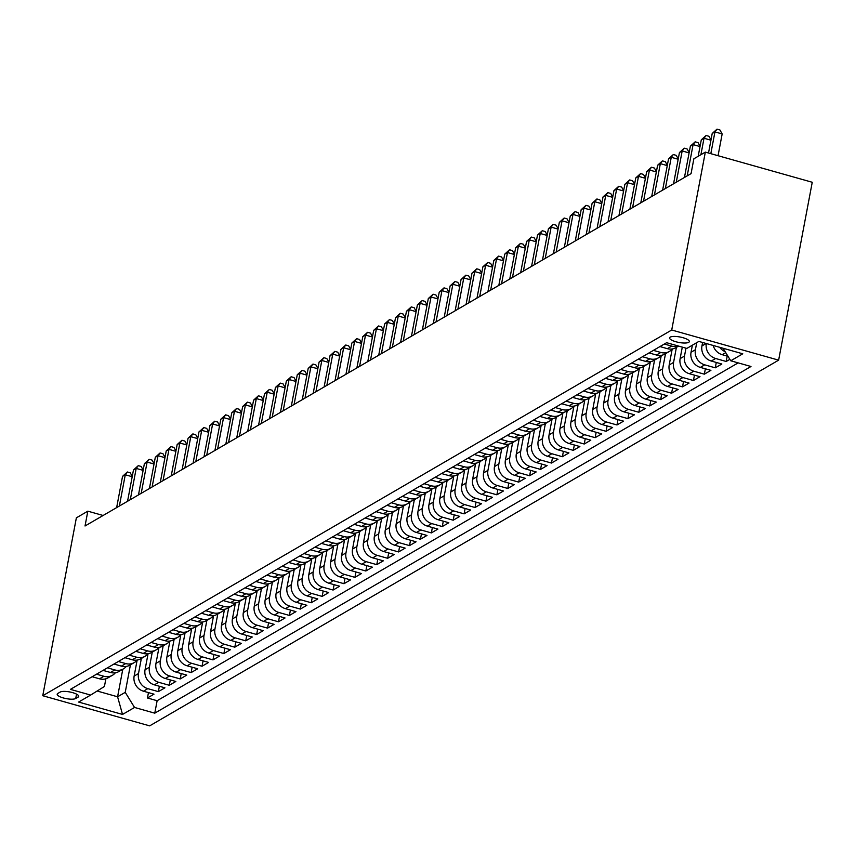 <?xml version="1.0" encoding="UTF-8"?>
<svg xmlns="http://www.w3.org/2000/svg" width="855" height="855" viewBox="0 0 855 855"><rect width="100%" height="100%" fill="white"/><g stroke="black" fill="none" stroke-linecap="round" stroke-linejoin="round"><path stroke-width="1.28" d="M670.213 337.127A10.046 2.779 -169.3 0 0 669.583 337.864A10.046 2.779 -169.3 0 0 677.427 342.139A10.046 2.779 -169.3 0 0 688.702 342.331A10.046 2.779 -169.3 0 0 689.333 341.594A10.046 2.779 -169.3 0 0 681.488 337.319A10.046 2.779 -169.3 0 0 670.213 337.127M671.72 330.009L705.332 152.126L812.25 182.265L778.638 360.147L149.668 725.863L42.75 695.724L671.72 330.009L778.638 360.147M137.142 660.145L134.139 676.081A12.558 11.5 59.8 0 0 143.458 691.193L153.996 694.175L147.445 697.979L148.46 692.614M141.353 658.468L138.499 673.537A12.558 11.5 59.8 0 0 147.819 688.66L158.367 691.631L159.383 686.266M158.367 691.631L164.919 687.826L154.37 684.844A12.558 11.5 59.8 0 1 145.051 669.732L148.065 653.797M158.987 647.449L155.973 663.384A12.558 11.5 59.8 0 0 165.293 678.496L175.841 681.478L169.29 685.283L170.305 679.917M169.91 641.1L166.896 657.035A12.558 11.5 59.8 0 0 176.216 672.148L186.764 675.119L180.213 678.934L181.228 673.558M180.822 634.752L177.819 650.687A12.558 11.5 59.8 0 0 187.127 665.799L197.676 668.77L191.125 672.586L192.14 667.21M191.744 628.404L188.731 644.339A12.558 11.5 59.8 0 0 198.05 659.451L208.599 662.422L202.047 666.237L203.063 660.862M202.667 622.055L199.653 637.99A12.558 11.5 59.8 0 0 208.973 653.102L219.521 656.074L212.97 659.889L213.985 654.513M213.579 615.696L210.576 631.631A12.558 11.5 59.8 0 0 219.895 646.754L230.433 649.725L223.882 653.541L224.897 648.165M224.502 609.348L221.488 625.283A12.558 11.5 59.8 0 0 230.807 640.406L241.356 643.377L234.804 647.192L235.82 641.816M235.424 602.999L232.41 618.935A12.558 11.5 59.8 0 0 241.73 634.057L252.278 637.028L245.727 640.833L246.742 635.468M246.347 596.651L243.333 612.586A12.558 11.5 59.8 0 0 252.653 627.709L263.201 630.68L256.65 634.485L257.665 629.12M257.259 590.303L254.256 606.238A12.558 11.5 59.8 0 0 263.575 621.361L274.113 624.332L267.562 628.136L268.577 622.771M268.181 583.954L265.168 599.889A12.558 11.5 59.8 0 0 274.487 615.012L285.036 617.983L278.484 621.788L279.5 616.423M279.104 577.606L276.09 593.541A12.558 11.5 59.8 0 0 285.41 608.653L295.958 611.635L289.407 615.44L290.422 610.075M290.027 571.258L287.013 587.193A12.558 11.5 59.8 0 0 296.332 602.305L306.881 605.287L300.329 609.091L301.334 603.726M300.939 564.909L297.935 580.844A12.558 11.5 59.8 0 0 307.244 595.956L317.793 598.938L311.241 602.743L312.257 597.367M311.861 558.561L308.847 574.496A12.558 11.5 59.8 0 0 318.167 589.608L328.715 592.579L322.164 596.395L323.179 591.019M322.784 552.212L319.77 568.148A12.558 11.5 59.8 0 0 329.09 583.26L339.638 586.231L333.087 590.046L334.102 584.67M333.696 545.864L330.693 561.799A12.558 11.5 59.8 0 0 340.012 576.911L350.55 579.882L343.999 583.698L345.014 578.322M344.618 539.516L341.605 555.451A12.558 11.5 59.8 0 0 350.924 570.563L361.473 573.534L354.921 577.349L355.937 571.974M355.541 533.157L352.527 549.092A12.558 11.5 59.8 0 0 361.847 564.215L372.395 567.186L365.844 571.001L366.859 565.625M366.464 526.808L363.45 542.743A12.558 11.5 59.8 0 0 372.769 557.866L383.318 560.837L376.766 564.653L377.782 559.277M377.376 520.46L374.372 536.395A12.558 11.5 59.8 0 0 383.681 551.518L394.23 554.489L387.678 558.294L388.694 552.929M388.298 514.112L385.284 530.047A12.558 11.5 59.8 0 0 394.604 545.169L405.152 548.141L398.601 551.945L399.616 546.58M399.221 507.763L396.207 523.698A12.558 11.5 59.8 0 0 405.527 538.821L416.075 541.792L409.524 545.597L410.539 540.232M410.133 501.415L407.13 517.35A12.558 11.5 59.8 0 0 416.449 532.473L426.987 535.444L420.436 539.249L421.451 533.883M421.055 495.066L418.052 511.001A12.558 11.5 59.8 0 0 427.361 526.114L437.91 529.095L431.358 532.9L432.374 527.535M431.978 488.718L428.964 504.653A12.558 11.5 59.8 0 0 438.284 519.765L448.832 522.747L442.281 526.552L443.296 521.187M442.901 482.37L439.887 498.305A12.558 11.5 59.8 0 0 449.206 513.417L459.755 516.399L453.203 520.203L454.219 514.828M453.813 476.021L450.809 491.956A12.558 11.5 59.8 0 0 460.129 507.068L470.667 510.04L464.115 513.855L465.131 508.479M464.735 469.673L461.721 485.608A12.558 11.5 59.8 0 0 471.041 500.72L481.589 503.691L475.038 507.507L476.053 502.131M475.658 463.325L472.644 479.26A12.558 11.5 59.8 0 0 481.964 494.372L492.512 497.343L485.961 501.158L486.976 495.782M486.581 456.976L483.567 472.911A12.558 11.5 59.8 0 0 492.886 488.023L503.435 490.994L496.883 494.81L497.888 489.434M497.492 450.617L494.489 466.552A12.558 11.5 59.8 0 0 503.798 481.675L514.347 484.646L507.795 488.462L508.811 483.086M508.415 444.269L505.401 460.204A12.558 11.5 59.8 0 0 514.721 475.327L525.269 478.298L518.718 482.113L519.733 476.737M519.338 437.92L516.324 453.855A12.558 11.5 59.8 0 0 525.643 468.978L536.192 471.949L529.64 475.754L530.656 470.389M530.25 431.572L527.246 447.507A12.558 11.5 59.8 0 0 536.566 462.63L547.104 465.601L540.552 469.406L541.568 464.041M541.172 425.224L538.158 441.159A12.558 11.5 59.8 0 0 547.478 456.281L558.026 459.253L551.475 463.057L552.49 457.692M552.095 418.875L549.081 434.81A12.558 11.5 59.8 0 0 558.401 449.933L568.949 452.904L562.398 456.709L563.413 451.344M563.018 412.527L560.004 428.462A12.558 11.5 59.8 0 0 569.323 443.574L579.872 446.556L573.32 450.361L574.336 444.995M573.929 406.178L570.926 422.113A12.558 11.5 59.8 0 0 580.235 437.226L590.784 440.207L584.232 444.012L585.248 438.647M584.852 399.83L581.838 415.765A12.558 11.5 59.8 0 0 591.158 430.877L601.706 433.859L595.155 437.664L596.17 432.288M595.775 393.482L592.761 409.417A12.558 11.5 59.8 0 0 602.08 424.529L612.629 427.5L606.077 431.315L607.093 425.94M606.697 387.133L603.683 403.068A12.558 11.5 59.8 0 0 613.003 418.18L623.541 421.152L616.989 424.967L618.005 419.591M617.609 380.785L614.606 396.72A12.558 11.5 59.8 0 0 623.915 411.832L634.463 414.803L627.912 418.619L628.927 413.243M628.532 374.437L625.518 390.372A12.558 11.5 59.8 0 0 634.838 405.484L645.386 408.455L638.835 412.27L639.85 406.895M639.455 368.077L636.441 384.013A12.558 11.5 59.8 0 0 645.76 399.135L656.309 402.107L649.757 405.922L650.773 400.546M650.366 361.729L647.363 377.664A12.558 11.5 59.8 0 0 656.683 392.787L667.221 395.758L660.669 399.574L661.685 394.198M661.289 355.381L658.275 371.316A12.558 11.5 59.8 0 0 667.595 386.439L678.143 389.41L671.592 393.215L672.607 387.849M672.212 349.032L669.198 364.967A12.558 11.5 59.8 0 0 678.517 380.09L689.066 383.061L682.514 386.866L683.53 381.501M682.29 347.13L680.12 358.619A12.558 11.5 59.8 0 0 689.44 373.742L699.989 376.713L693.437 380.518L694.442 375.153M692.379 345.196L691.043 352.271A12.558 11.5 59.8 0 0 700.352 367.394L710.9 370.365L704.349 374.169L705.364 368.804M702.607 342.481L701.955 345.922A12.558 11.5 59.8 0 0 711.274 361.034L721.823 364.016L715.272 367.821L716.287 362.456M729.86 359.335L726.194 361.473L727.21 356.108M103.113 515.48L87.83 511.172L85.03 525.996L691.064 173.618L693.865 158.795L705.332 152.126M75.71 698.514L78.115 697.114A9.736 2.693 -169.3 0 0 78.724 696.398A9.736 2.693 -169.3 0 0 71.125 692.251A9.736 2.693 -169.3 0 0 60.203 692.058L57.798 693.458A9.736 2.693 -169.3 0 0 57.189 694.175A9.736 2.693 -169.3 0 0 64.788 698.321A9.736 2.693 -169.3 0 0 75.71 698.514L76.544 694.132M122.789 669.262L117.584 696.782L125.236 692.347L134.545 707.459L154.776 713.166L750.989 366.496L730.758 360.789L742.771 353.81L698.856 341.423L686.843 348.413L666.611 342.705L70.399 689.376L90.63 695.072L104.428 686.48L105.881 678.774M134.545 707.459L122.532 714.438L78.617 702.062L90.63 695.072M696.74 342.652L695.404 349.727L691.043 352.271M685.977 348.167L684.492 356.086L680.12 358.619M676.412 347.354L673.569 362.435L669.198 364.967M665.5 353.703L662.646 368.783L658.275 371.316M654.577 360.062L651.724 375.131L647.363 377.664M643.655 366.41L640.812 381.48L636.441 384.013M632.732 372.759L629.889 387.828L625.518 390.372M621.82 379.107L618.967 394.176L614.606 396.72M610.898 385.455L608.044 400.525L603.683 403.068M599.975 391.804L597.132 406.873L592.761 409.417M589.052 398.152L586.209 413.221L581.838 415.765M578.14 404.501L575.287 419.57L570.926 422.113M567.218 410.849L564.375 425.918L560.004 428.462M556.295 417.197L553.452 432.267L549.081 434.81M545.383 423.546L542.53 438.626L538.158 441.159M534.461 429.894L531.607 444.974L527.246 447.507M523.538 436.242L520.695 451.322L516.324 453.855M512.615 442.601L509.772 457.671L505.401 460.204M501.703 448.95L498.85 464.019L494.489 466.552M490.781 455.298L487.938 470.368L483.567 472.911M479.858 461.647L477.015 476.716L472.644 479.26M468.946 467.995L466.093 483.064L461.721 485.608M458.024 474.343L455.17 489.413L450.809 491.956M447.101 480.692L444.258 495.761L439.887 498.305M436.178 487.04L433.335 502.109L428.964 504.653M425.266 493.388L422.413 508.458L418.052 511.001M414.344 499.737L411.49 514.806L407.13 517.35M403.421 506.085L400.578 521.165L396.207 523.698M392.498 512.434L389.656 527.514L385.284 530.047M381.587 518.782L378.733 533.862L374.372 536.395M370.664 525.141L367.821 540.21L363.45 542.743M359.741 531.489L356.898 546.559L352.527 549.092M348.829 537.838L345.976 552.907L341.605 555.451M337.907 544.186L335.053 559.255L330.693 561.799M326.984 550.535L324.141 565.604L319.77 568.148M316.061 556.883L313.219 571.952L308.847 574.496M305.149 563.231L302.296 578.301L297.935 580.844M294.227 569.58L291.384 584.649L287.013 587.193M283.304 575.928L280.461 590.997L276.09 593.541M272.392 582.276L269.539 597.346L265.168 599.889M261.47 588.625L258.616 603.705L254.256 606.238M250.547 594.973L247.704 610.053L243.333 612.586M239.624 601.322L236.782 616.402L232.41 618.935M228.713 607.681L225.859 622.75L221.488 625.283M217.79 614.029L214.936 629.098L210.576 631.631M206.867 620.377L204.024 635.447L199.653 637.99M195.945 626.726L193.102 641.795L188.731 644.339M185.033 633.074L182.179 648.143L177.819 650.687M174.11 639.422L171.267 654.492L166.896 657.035M163.187 645.771L160.345 660.84L155.973 663.384M152.275 652.119L149.422 667.189L145.051 669.732M147.445 697.979L157.128 700.715L738.154 362.873M713.166 345.463A12.558 11.5 59.8 0 0 722.197 354.686L728.011 356.332M726.194 361.473L715.646 358.502A12.558 11.5 -120.2 0 1 706.305 343.528M715.272 367.821L704.723 364.85A12.558 11.5 -120.2 0 1 695.404 349.727M704.349 374.169L693.8 371.198A12.558 11.5 -120.2 0 1 684.492 356.086M693.437 380.518L682.889 377.547A12.558 11.5 -120.2 0 1 673.569 362.435M682.514 386.866L671.966 383.895A12.558 11.5 -120.2 0 1 662.646 368.783M671.592 393.215L661.043 390.243A12.558 11.5 -120.2 0 1 651.724 375.131M660.669 399.574L650.121 396.592A12.558 11.5 -120.2 0 1 640.812 381.48M649.757 405.922L639.209 402.94A12.558 11.5 -120.2 0 1 629.889 387.828M638.835 412.27L628.286 409.288A12.558 11.5 -120.2 0 1 618.967 394.176M627.912 418.619L617.363 415.648A12.558 11.5 -120.2 0 1 608.044 400.525M616.989 424.967L606.452 421.996A12.558 11.5 -120.2 0 1 597.132 406.873M606.077 431.315L595.529 428.344A12.558 11.5 -120.2 0 1 586.209 413.221M595.155 437.664L584.606 434.693A12.558 11.5 -120.2 0 1 575.287 419.57M584.232 444.012L573.684 441.041A12.558 11.5 -120.2 0 1 564.375 425.918M573.32 450.361L562.772 447.389A12.558 11.5 -120.2 0 1 553.452 432.267M562.398 456.709L551.849 453.738A12.558 11.5 -120.2 0 1 542.53 438.626M551.475 463.057L540.926 460.086A12.558 11.5 -120.2 0 1 531.607 444.974M540.552 469.406L530.015 466.435A12.558 11.5 -120.2 0 1 520.695 451.322M529.64 475.754L519.092 472.783A12.558 11.5 -120.2 0 1 509.772 457.671M518.718 482.113L508.169 479.131A12.558 11.5 -120.2 0 1 498.85 464.019M507.795 488.462L497.247 485.48A12.558 11.5 -120.2 0 1 487.938 470.368M496.883 494.81L486.335 491.828A12.558 11.5 -120.2 0 1 477.015 476.716M485.961 501.158L475.412 498.187A12.558 11.5 -120.2 0 1 466.093 483.064M475.038 507.507L464.489 504.536A12.558 11.5 -120.2 0 1 455.17 489.413M464.115 513.855L453.567 510.884A12.558 11.5 -120.2 0 1 444.258 495.761M453.203 520.203L442.655 517.232A12.558 11.5 -120.2 0 1 433.335 502.109M442.281 526.552L431.732 523.581A12.558 11.5 -120.2 0 1 422.413 508.458M431.358 532.9L420.81 529.929A12.558 11.5 -120.2 0 1 411.49 514.806M420.436 539.249L409.898 536.277A12.558 11.5 -120.2 0 1 400.578 521.165M409.524 545.597L398.975 542.626A12.558 11.5 -120.2 0 1 389.656 527.514M398.601 551.945L388.052 548.974A12.558 11.5 -120.2 0 1 378.733 533.862M387.678 558.294L377.13 555.323A12.558 11.5 -120.2 0 1 367.821 540.21M376.766 564.653L366.218 561.671A12.558 11.5 -120.2 0 1 356.898 546.559M365.844 571.001L355.295 568.019A12.558 11.5 -120.2 0 1 345.976 552.907M354.921 577.349L344.373 574.368A12.558 11.5 -120.2 0 1 335.053 559.255M343.999 583.698L333.461 580.727A12.558 11.5 -120.2 0 1 324.141 565.604M333.087 590.046L322.538 587.075A12.558 11.5 -120.2 0 1 313.219 571.952M322.164 596.395L311.615 593.423A12.558 11.5 -120.2 0 1 302.296 578.301M311.241 602.743L300.693 599.772A12.558 11.5 -120.2 0 1 291.384 584.649M300.329 609.091L289.781 606.12A12.558 11.5 -120.2 0 1 280.461 590.997M289.407 615.44L278.858 612.469A12.558 11.5 -120.2 0 1 269.539 597.346M278.484 621.788L267.936 618.817A12.558 11.5 -120.2 0 1 258.616 603.705M267.562 628.136L257.013 625.165A12.558 11.5 -120.2 0 1 247.704 610.053M256.65 634.485L246.101 631.514A12.558 11.5 -120.2 0 1 236.782 616.402M245.727 640.833L235.178 637.862A12.558 11.5 -120.2 0 1 225.859 622.75M234.804 647.192L224.256 644.21A12.558 11.5 -120.2 0 1 214.936 629.098M223.882 653.541L213.344 650.559A12.558 11.5 -120.2 0 1 204.024 635.447M212.97 659.889L202.421 656.907A12.558 11.5 -120.2 0 1 193.102 641.795M202.047 666.237L191.499 663.266A12.558 11.5 -120.2 0 1 182.179 648.143M191.125 672.586L180.576 669.615A12.558 11.5 -120.2 0 1 171.267 654.492M180.213 678.934L169.664 675.963A12.558 11.5 -120.2 0 1 160.345 660.84M169.29 685.283L158.741 682.311A12.558 11.5 -120.2 0 1 149.422 667.189M96.508 674.189L103.904 676.273A12.558 11.5 59.8 0 0 112.454 675.268A12.558 11.5 59.8 0 0 115.372 672.757M92.137 676.733L99.533 678.817A12.558 11.5 59.8 0 0 108.083 677.812L112.454 675.268M103.06 670.384L110.455 672.468A12.558 11.5 59.8 0 0 119.005 671.464L123.377 668.92A12.558 11.5 -120.2 0 1 114.816 669.925L107.431 667.841M113.982 664.036L121.367 666.12A12.558 11.5 59.8 0 0 129.928 665.115L134.288 662.572A12.558 11.5 -120.2 0 1 125.738 663.576L118.353 661.492M124.905 657.687L132.29 659.771A12.558 11.5 59.8 0 0 140.84 658.767L145.211 656.223A12.558 11.5 -120.2 0 1 136.661 657.228L129.265 655.144M135.817 651.339L143.213 653.423A12.558 11.5 59.8 0 0 151.763 652.418L156.134 649.875A12.558 11.5 -120.2 0 1 147.573 650.879L140.188 648.795M146.739 644.991L154.124 647.064A12.558 11.5 59.8 0 0 162.685 646.07L167.046 643.526A12.558 11.5 -120.2 0 1 158.496 644.531L151.111 642.447M157.662 638.632L165.047 640.716A12.558 11.5 59.8 0 0 173.597 639.722L177.968 637.178A12.558 11.5 -120.2 0 1 169.418 638.183L162.023 636.099M168.574 632.283L175.97 634.367A12.558 11.5 59.8 0 0 184.52 633.373L188.891 630.83A12.558 11.5 -120.2 0 1 180.341 631.834L172.945 629.75M179.497 625.935L186.892 628.019A12.558 11.5 59.8 0 0 195.442 627.014L199.814 624.481A12.558 11.5 -120.2 0 1 191.253 625.486L183.868 623.402M190.419 619.586L197.804 621.67A12.558 11.5 59.8 0 0 206.365 620.666L210.725 618.133A12.558 11.5 -120.2 0 1 202.175 619.138L194.79 617.054M201.342 613.238L208.727 615.322A12.558 11.5 59.8 0 0 217.277 614.317L221.648 611.785A12.558 11.5 -120.2 0 1 213.098 612.779L205.702 610.705M212.254 606.89L219.65 608.974A12.558 11.5 59.8 0 0 228.2 607.969L232.571 605.436A12.558 11.5 -120.2 0 1 224.01 606.43L216.625 604.346M223.176 600.541L230.572 602.625A12.558 11.5 59.8 0 0 239.122 601.621L243.483 599.077A12.558 11.5 -120.2 0 1 234.933 600.082L227.548 597.998M234.099 594.193L241.484 596.277A12.558 11.5 59.8 0 0 250.045 595.272L254.405 592.729A12.558 11.5 -120.2 0 1 245.855 593.733L238.46 591.649M245.022 587.845L252.407 589.929A12.558 11.5 59.8 0 0 260.957 588.924L265.328 586.38A12.558 11.5 -120.2 0 1 256.778 587.385L249.382 585.301M255.934 581.496L263.329 583.58A12.558 11.5 59.8 0 0 271.879 582.576L276.251 580.032A12.558 11.5 -120.2 0 1 267.69 581.037L260.305 578.953M266.856 575.148L274.241 577.232A12.558 11.5 59.8 0 0 282.802 576.227L287.162 573.684A12.558 11.5 -120.2 0 1 278.612 574.688L271.227 572.604M277.779 568.799L285.164 570.884A12.558 11.5 59.8 0 0 293.714 569.879L298.085 567.335A12.558 11.5 -120.2 0 1 289.535 568.34L282.139 566.256M288.691 562.451L296.087 564.524A12.558 11.5 59.8 0 0 304.637 563.53L309.008 560.987A12.558 11.5 -120.2 0 1 300.458 561.992L293.062 559.907M299.613 556.092L307.009 558.176A12.558 11.5 59.8 0 0 315.559 557.182L319.93 554.639A12.558 11.5 -120.2 0 1 311.37 555.643L303.985 553.559M310.536 549.744L317.921 551.828A12.558 11.5 59.8 0 0 326.482 550.823L330.842 548.29A12.558 11.5 -120.2 0 1 322.292 549.295L314.907 547.211M321.459 543.395L328.844 545.479A12.558 11.5 59.8 0 0 337.394 544.475L341.765 541.942A12.558 11.5 -120.2 0 1 333.215 542.946L325.819 540.862M332.371 537.047L339.766 539.131A12.558 11.5 59.8 0 0 348.316 538.126L352.688 535.593A12.558 11.5 -120.2 0 1 344.127 536.598L336.742 534.514M343.293 530.699L350.678 532.783A12.558 11.5 59.8 0 0 359.239 531.778L363.599 529.245A12.558 11.5 -120.2 0 1 355.049 530.239L347.664 528.166M354.216 524.35L361.601 526.434A12.558 11.5 59.8 0 0 370.151 525.43L374.522 522.897A12.558 11.5 -120.2 0 1 365.972 523.891L358.576 521.807M365.128 518.002L372.524 520.086A12.558 11.5 59.8 0 0 381.074 519.081L385.445 516.538A12.558 11.5 -120.2 0 1 376.895 517.542L369.499 515.458M376.05 511.653L383.446 513.737A12.558 11.5 59.8 0 0 391.996 512.733L396.367 510.189A12.558 11.5 -120.2 0 1 387.807 511.194L380.422 509.11M386.973 505.305L394.358 507.389A12.558 11.5 59.8 0 0 402.919 506.384L407.279 503.841A12.558 11.5 -120.2 0 1 398.729 504.845L391.344 502.761M397.896 498.957L405.281 501.041A12.558 11.5 59.8 0 0 413.831 500.036L418.202 497.492A12.558 11.5 -120.2 0 1 409.652 498.497L402.256 496.413M408.808 492.608L416.203 494.692A12.558 11.5 59.8 0 0 424.753 493.688L429.125 491.144A12.558 11.5 -120.2 0 1 420.564 492.149L413.179 490.065M419.73 486.26L427.126 488.344A12.558 11.5 59.8 0 0 435.676 487.339L440.036 484.796A12.558 11.5 -120.2 0 1 431.486 485.8L424.101 483.716M430.653 479.912L438.038 481.985A12.558 11.5 59.8 0 0 446.599 480.991L450.959 478.447A12.558 11.5 -120.2 0 1 442.409 479.452L435.024 477.368M441.575 473.552L448.961 475.637A12.558 11.5 59.8 0 0 457.511 474.643L461.882 472.099A12.558 11.5 -120.2 0 1 453.332 473.104L445.936 471.02M452.487 467.204L459.883 469.288A12.558 11.5 59.8 0 0 468.433 468.284L472.804 465.751A12.558 11.5 -120.2 0 1 464.244 466.755L456.859 464.671M463.41 460.856L470.795 462.94A12.558 11.5 59.8 0 0 479.356 461.935L483.716 459.402A12.558 11.5 -120.2 0 1 475.166 460.407L467.781 458.323M474.333 454.507L481.718 456.591A12.558 11.5 59.8 0 0 490.268 455.587L494.639 453.054A12.558 11.5 -120.2 0 1 486.089 454.058L478.693 451.974M485.245 448.159L492.64 450.243A12.558 11.5 59.8 0 0 501.19 449.238L505.562 446.705A12.558 11.5 -120.2 0 1 497.012 447.699L489.616 445.626M496.167 441.811L503.563 443.895A12.558 11.5 59.8 0 0 512.113 442.89L516.484 440.357A12.558 11.5 -120.2 0 1 507.923 441.351L500.538 439.267M507.09 435.462L514.475 437.546A12.558 11.5 59.8 0 0 523.036 436.542L527.396 433.998A12.558 11.5 -120.2 0 1 518.846 435.003L511.461 432.919M518.012 429.114L525.398 431.198A12.558 11.5 59.8 0 0 533.948 430.193L538.319 427.65A12.558 11.5 -120.2 0 1 529.769 428.654L522.373 426.57M528.924 422.765L536.32 424.85A12.558 11.5 59.8 0 0 544.87 423.845L549.241 421.301A12.558 11.5 -120.2 0 1 540.681 422.306L533.296 420.222M539.847 416.417L547.232 418.501A12.558 11.5 59.8 0 0 555.793 417.497L560.153 414.953A12.558 11.5 -120.2 0 1 551.603 415.958L544.218 413.873M550.77 410.069L558.155 412.153A12.558 11.5 59.8 0 0 566.705 411.148L571.076 408.605A12.558 11.5 -120.2 0 1 562.526 409.609L555.13 407.525M561.682 403.72L569.077 405.804A12.558 11.5 59.8 0 0 577.627 404.8L581.999 402.256A12.558 11.5 -120.2 0 1 573.448 403.261L566.053 401.177M572.604 397.372L580 399.445A12.558 11.5 59.8 0 0 588.55 398.451L592.921 395.908A12.558 11.5 -120.2 0 1 584.36 396.912L576.975 394.828M583.527 391.013L590.912 393.097A12.558 11.5 59.8 0 0 599.473 392.103L603.833 389.559A12.558 11.5 -120.2 0 1 595.283 390.564L587.898 388.48M594.449 384.665L601.835 386.749A12.558 11.5 59.8 0 0 610.385 385.744L614.756 383.211A12.558 11.5 -120.2 0 1 606.206 384.216L598.81 382.132M605.361 378.316L612.757 380.4A12.558 11.5 59.8 0 0 621.307 379.396L625.678 376.863A12.558 11.5 -120.2 0 1 617.128 377.867L609.733 375.783M616.284 371.968L623.68 374.052A12.558 11.5 59.8 0 0 632.23 373.047L636.601 370.514A12.558 11.5 -120.2 0 1 628.04 371.519L620.655 369.435M627.207 365.619L634.592 367.703A12.558 11.5 59.8 0 0 643.152 366.699L647.513 364.166A12.558 11.5 -120.2 0 1 638.963 365.16L631.578 363.086M638.129 359.271L645.514 361.355A12.558 11.5 59.8 0 0 654.064 360.35L658.436 357.818A12.558 11.5 -120.2 0 1 649.886 358.811L642.49 356.727M649.041 352.923L656.437 355.007A12.558 11.5 59.8 0 0 664.987 354.002L669.358 351.458A12.558 11.5 -120.2 0 1 660.797 352.463L653.412 350.379M659.964 346.574L667.349 348.658A12.558 11.5 59.8 0 0 675.91 347.654L678.603 346.083M678.304 346.008A12.558 11.5 -120.2 0 1 671.72 346.115L664.335 344.031M130.43 664.816L125.236 692.347M87.83 511.172L76.362 517.841L42.75 695.724M97.139 691.022L117.584 696.782L122.532 714.438M157.128 700.715L154.776 713.166M126.294 666.408A12.558 11.5 -120.2 0 1 123.377 668.92M137.217 660.06A12.558 11.5 -120.2 0 1 134.288 662.572M148.129 653.712A12.558 11.5 -120.2 0 1 145.211 656.223M159.051 647.363A12.558 11.5 -120.2 0 1 156.134 649.875M169.974 641.015A12.558 11.5 -120.2 0 1 167.046 643.526M180.897 634.667A12.558 11.5 -120.2 0 1 177.968 637.178M191.809 628.318A12.558 11.5 -120.2 0 1 188.891 630.83M202.731 621.97A12.558 11.5 -120.2 0 1 199.814 624.481M213.654 615.621A12.558 11.5 -120.2 0 1 210.725 618.133M224.576 609.273A12.558 11.5 -120.2 0 1 221.648 611.785M235.488 602.925A12.558 11.5 -120.2 0 1 232.571 605.436M246.411 596.566A12.558 11.5 -120.2 0 1 243.483 599.077M257.334 590.217A12.558 11.5 -120.2 0 1 254.405 592.729M268.246 583.869A12.558 11.5 -120.2 0 1 265.328 586.38M279.168 577.52A12.558 11.5 -120.2 0 1 276.251 580.032M290.091 571.172A12.558 11.5 -120.2 0 1 287.162 573.684M301.013 564.824A12.558 11.5 -120.2 0 1 298.085 567.335M311.925 558.475A12.558 11.5 -120.2 0 1 309.008 560.987M322.848 552.127A12.558 11.5 -120.2 0 1 319.93 554.639M333.771 545.779A12.558 11.5 -120.2 0 1 330.842 548.29M344.693 539.43A12.558 11.5 -120.2 0 1 341.765 541.942M355.605 533.082A12.558 11.5 -120.2 0 1 352.688 535.593M366.528 526.733A12.558 11.5 -120.2 0 1 363.599 529.245M377.45 520.385A12.558 11.5 -120.2 0 1 374.522 522.897M388.362 514.026A12.558 11.5 -120.2 0 1 385.445 516.538M399.285 507.678A12.558 11.5 -120.2 0 1 396.367 510.189M410.208 501.329A12.558 11.5 -120.2 0 1 407.279 503.841M421.13 494.981A12.558 11.5 -120.2 0 1 418.202 497.492M432.042 488.633A12.558 11.5 -120.2 0 1 429.125 491.144M442.965 482.284A12.558 11.5 -120.2 0 1 440.036 484.796M453.887 475.936A12.558 11.5 -120.2 0 1 450.959 478.447M464.799 469.587A12.558 11.5 -120.2 0 1 461.882 472.099M475.722 463.239A12.558 11.5 -120.2 0 1 472.804 465.751M486.645 456.891A12.558 11.5 -120.2 0 1 483.716 459.402M497.567 450.542A12.558 11.5 -120.2 0 1 494.639 453.054M508.479 444.194A12.558 11.5 -120.2 0 1 505.562 446.705M519.402 437.846A12.558 11.5 -120.2 0 1 516.484 440.357M530.324 431.486A12.558 11.5 -120.2 0 1 527.396 433.998M541.247 425.138A12.558 11.5 -120.2 0 1 538.319 427.65M552.159 418.79A12.558 11.5 -120.2 0 1 549.241 421.301M563.082 412.441A12.558 11.5 -120.2 0 1 560.153 414.953M574.004 406.093A12.558 11.5 -120.2 0 1 571.076 408.605M584.916 399.745A12.558 11.5 -120.2 0 1 581.999 402.256M595.839 393.396A12.558 11.5 -120.2 0 1 592.921 395.908M606.761 387.048A12.558 11.5 -120.2 0 1 603.833 389.559M617.684 380.699A12.558 11.5 -120.2 0 1 614.756 383.211M628.596 374.351A12.558 11.5 -120.2 0 1 625.678 376.863M639.519 368.003A12.558 11.5 -120.2 0 1 636.601 370.514M650.441 361.654A12.558 11.5 -120.2 0 1 647.513 364.166M661.353 355.306A12.558 11.5 -120.2 0 1 658.436 357.818M672.276 348.947A12.558 11.5 -120.2 0 1 669.358 351.458M730.758 360.789L723.031 348.242M725.126 351.64A12.558 11.5 -120.2 0 1 719.664 347.29M132.194 476.716L125.279 474.76L119.369 506.032M122.543 476.353L127.352 471.992L125.279 474.76L122.543 476.353L116.643 507.614M127.352 471.992L130.249 472.804L132.258 476.374M143.116 470.368L136.202 468.412L130.291 499.673M133.466 470.004L138.275 465.644L136.202 468.412L133.466 470.004L127.555 501.265M138.275 465.644L141.161 466.456L143.18 470.026M154.039 464.009L147.113 462.063L141.214 493.324M144.388 463.645L149.198 459.295L147.113 462.063L144.388 463.645L138.478 494.917M149.198 459.295L152.083 460.108L154.103 463.677M164.962 457.66L158.036 455.715L152.126 486.976M155.311 457.297L160.109 452.947L158.036 455.715L155.311 457.297L149.401 488.568M160.109 452.947L163.006 453.759L165.026 457.329M175.874 451.312L168.959 449.367L163.049 480.628M166.223 450.948L171.032 446.599L168.959 449.367L166.223 450.948L160.323 482.22M171.032 446.599L173.918 447.411L175.938 450.98M186.796 444.963L179.871 443.018L173.971 474.279M177.145 444.6L181.955 440.25L179.871 443.018L177.145 444.6L171.235 475.872M181.955 440.25L184.84 441.062L186.86 444.632M197.719 438.615L190.793 436.67L184.883 467.931M188.068 438.252L192.867 433.902L190.793 436.67L188.068 438.252L182.158 469.523M192.867 433.902L195.763 434.714L197.783 438.284M208.641 432.267L201.716 430.322L195.806 461.582M198.98 431.903L203.789 427.553L201.716 430.322L198.98 431.903L193.08 463.164M203.789 427.553L206.686 428.366L208.695 431.935M219.553 425.918L212.639 423.962L206.728 455.234M209.903 425.555L214.712 421.205L212.639 423.962L209.903 425.555L203.992 456.816M214.712 421.205L217.598 422.017L219.617 425.576M230.476 419.57L223.55 417.614L217.651 448.886M220.825 419.207L225.635 414.846L223.55 417.614L220.825 419.207L214.915 450.467M225.635 414.846L228.52 415.669L230.54 419.228M241.399 413.221L234.473 411.266L228.563 442.537M231.748 412.858L236.546 408.498L234.473 411.266L231.748 412.858L225.838 444.119M236.546 408.498L239.443 409.321L241.463 412.88M252.311 406.873L245.396 404.917L239.486 436.189M242.66 406.51L247.469 402.149L245.396 404.917L242.66 406.51L236.76 437.771M247.469 402.149L250.355 402.972L252.375 406.531M263.233 400.525L256.318 398.569L250.408 429.841M253.582 400.161L258.392 395.801L256.318 398.569L253.582 400.161L247.672 431.422M258.392 395.801L261.277 396.613L263.297 400.183M274.156 394.176L267.23 392.221L261.32 423.492M264.505 393.813L269.314 389.452L267.23 392.221L264.505 393.813L258.595 425.074M269.314 389.452L272.2 390.265L274.22 393.834M285.078 387.828L278.153 385.872L272.243 417.133M275.428 387.465L280.226 383.104L278.153 385.872L275.428 387.465L269.517 418.726M280.226 383.104L283.123 383.916L285.143 387.486M295.99 381.469L289.076 379.524L283.165 410.785M286.34 381.106L291.149 376.756L289.076 379.524L286.34 381.106L280.44 412.377M291.149 376.756L294.035 377.568L296.054 381.138M306.913 375.121L299.987 373.175L294.088 404.436M297.262 374.757L302.072 370.407L299.987 373.175L297.262 374.757L291.352 406.029M302.072 370.407L304.957 371.22L306.977 374.789M317.836 368.772L310.91 366.827L305 398.088M308.185 368.409L312.983 364.059L310.91 366.827L308.185 368.409L302.275 399.68M312.983 364.059L315.88 364.871L317.9 368.441M328.748 362.424L321.833 360.479L315.923 391.74M319.097 362.06L323.906 357.711L321.833 360.479L319.097 362.06L313.197 393.332M323.906 357.711L326.802 358.523L328.812 362.093M339.67 356.075L332.755 354.13L326.845 385.391M330.019 355.712L334.829 351.362L332.755 354.13L330.019 355.712L324.109 386.984M334.829 351.362L337.714 352.175L339.734 355.744M350.593 349.727L343.667 347.782L337.768 379.043M340.942 349.364L345.751 345.014L343.667 347.782L340.942 349.364L335.032 380.625M345.751 345.014L348.637 345.826L350.657 349.396M361.515 343.379L354.59 341.423L348.68 372.695M351.865 343.015L356.663 338.666L354.59 341.423L351.865 343.015L345.954 374.276M356.663 338.666L359.56 339.478L361.579 343.037M372.427 337.03L365.513 335.075L359.602 366.346M362.777 336.667L367.586 332.306L365.513 335.075L362.777 336.667L356.877 367.928M367.586 332.306L370.471 333.129L372.491 336.688M383.35 330.682L376.424 328.726L370.525 359.998M373.699 330.319L378.509 325.958L376.424 328.726L373.699 330.319L367.789 361.579M378.509 325.958L381.394 326.781L383.414 330.34M394.273 324.334L387.347 322.378L381.437 353.649M384.622 323.97L389.431 319.61L387.347 322.378L384.622 323.97L378.712 355.231M389.431 319.61L392.317 320.433L394.337 323.992M405.195 317.985L398.27 316.029L392.36 347.301M395.544 317.622L400.343 313.261L398.27 316.029L395.544 317.622L389.634 348.883M400.343 313.261L403.239 314.074L405.259 317.643M416.107 311.637L409.192 309.681L403.282 340.942M406.456 311.273L411.266 306.913L409.192 309.681L406.456 311.273L400.546 342.534M411.266 306.913L414.151 307.725L416.171 311.295M427.03 305.288L420.104 303.333L414.205 334.594M417.379 304.925L422.188 300.565L420.104 303.333L417.379 304.925L411.469 336.186M422.188 300.565L425.074 301.377L427.094 304.946M437.952 298.929L431.027 296.984L425.117 328.245M428.302 298.566L433.1 294.216L431.027 296.984L428.302 298.566L422.391 329.838M433.1 294.216L435.997 295.028L438.017 298.598M448.864 292.581L441.95 290.636L436.039 321.897M439.214 292.218L444.023 287.868L441.95 290.636L439.214 292.218L433.314 323.489M444.023 287.868L446.909 288.68L448.928 292.25M459.787 286.233L452.872 284.288L446.962 315.548M450.136 285.869L454.946 281.519L452.872 284.288L450.136 285.869L444.226 317.141M454.946 281.519L457.831 282.332L459.851 285.901M470.71 279.884L463.784 277.939L457.885 309.2M461.059 279.521L465.868 275.171L463.784 277.939L461.059 279.521L455.149 310.793M465.868 275.171L468.754 275.983L470.774 279.553M481.632 273.536L474.707 271.591L468.797 302.852M471.981 273.173L476.78 268.823L474.707 271.591L471.981 273.173L466.071 304.444M476.78 268.823L479.676 269.635L481.696 273.205M492.544 267.188L485.629 265.242L479.719 296.503M482.893 266.824L487.703 262.474L485.629 265.242L482.893 266.824L476.994 298.085M487.703 262.474L490.588 263.287L492.608 266.856M503.467 260.839L496.541 258.883L490.642 290.155M493.816 260.476L498.625 256.126L496.541 258.883L493.816 260.476L487.906 291.737M498.625 256.126L501.511 256.938L503.531 260.497M514.389 254.491L507.464 252.535L501.554 283.807M504.739 254.127L509.537 249.767L507.464 252.535L504.739 254.127L498.828 285.388M509.537 249.767L512.434 250.59L514.454 254.149M525.301 248.142L518.387 246.187L512.476 277.458M515.651 247.779L520.46 243.419L518.387 246.187L515.651 247.779L509.751 279.04M520.46 243.419L523.356 244.241L525.365 247.8M536.224 241.794L529.309 239.838L523.399 271.11M526.573 241.431L531.383 237.07L529.309 239.838L526.573 241.431L520.663 272.692M531.383 237.07L534.268 237.893L536.288 241.452M547.147 235.446L540.221 233.49L534.322 264.761M537.496 235.082L542.305 230.722L540.221 233.49L537.496 235.082L531.586 266.343M542.305 230.722L545.191 231.534L547.211 235.104M558.069 229.097L551.144 227.141L545.234 258.402M548.418 228.734L553.217 224.373L551.144 227.141L548.418 228.734L542.508 259.995M553.217 224.373L556.113 225.186L558.133 228.755M568.981 222.749L562.066 220.793L556.156 252.054M559.33 222.386L564.14 218.025L562.066 220.793L559.33 222.386L553.431 253.646M564.14 218.025L567.025 218.837L569.045 222.407M579.904 216.39L572.989 214.445L567.079 245.706M570.253 216.026L575.062 211.677L572.989 214.445L570.253 216.026L564.343 247.298M575.062 211.677L577.948 212.489L579.968 216.059M590.826 210.041L583.901 208.096L577.991 239.357M581.176 209.678L585.985 205.328L583.901 208.096L581.176 209.678L575.265 240.95M585.985 205.328L588.871 206.141L590.891 209.71M601.749 203.693L594.823 201.748L588.913 233.009M592.098 203.33L596.897 198.98L594.823 201.748L592.098 203.33L586.188 234.601M596.897 198.98L599.793 199.792L601.813 203.362M612.661 197.345L605.746 195.4L599.836 226.661M603.01 196.981L607.82 192.632L605.746 195.4L603.01 196.981L597.1 228.253M607.82 192.632L610.705 193.444L612.725 197.013M623.584 190.996L616.658 189.051L610.759 220.312M613.933 190.633L618.742 186.283L616.658 189.051L613.933 190.633L608.023 221.905M618.742 186.283L621.628 187.095L623.648 190.665M634.506 184.648L627.581 182.703L621.67 213.964M624.855 184.285L629.654 179.935L627.581 182.703L624.855 184.285L618.945 215.546M629.654 179.935L632.55 180.747L634.57 184.317M645.418 178.3L638.503 176.344L632.593 207.615M635.767 177.936L640.577 173.586L638.503 176.344L635.767 177.936L629.868 209.197M640.577 173.586L643.473 174.399L645.482 177.958M656.341 171.951L649.426 169.995L643.516 201.267M646.69 171.588L651.499 167.227L649.426 169.995L646.69 171.588L640.78 202.849M651.499 167.227L654.385 168.05L656.405 171.609M667.263 165.603L660.338 163.647L654.438 194.919M657.613 165.239L662.422 160.879L660.338 163.647L657.613 165.239L651.702 196.5M662.422 160.879L665.308 161.702L667.327 165.261M678.186 159.254L671.261 157.299L665.35 188.57M668.535 158.891L673.334 154.531L671.261 157.299L668.535 158.891L662.625 190.152M673.334 154.531L676.23 155.354L678.25 158.912M689.098 152.906L682.183 150.95L676.273 182.222M679.447 152.543L684.257 148.182L682.183 150.95L679.447 152.543L673.548 183.804M684.257 148.182L687.142 148.994L689.162 152.564M700.021 146.558L693.095 144.602L687.196 175.863M690.37 146.194L695.179 141.834L693.095 144.602L690.37 146.194L684.46 177.455M695.179 141.834L698.065 142.646L700.085 146.216M710.943 140.209L704.018 138.254L700.908 154.691M701.292 139.835L706.091 135.485L704.018 138.254L701.292 139.835L698.182 156.283M706.091 135.485L708.987 136.298L711.007 139.867M718.05 155.706L722.165 133.936L714.94 131.905L710.826 153.676M712.204 133.487L717.014 129.137L714.94 131.905L712.204 133.487L708.517 153.024M717.014 129.137L719.91 129.949L722.165 133.936M706.155 343.486L701.955 345.922M138.499 673.537L134.139 676.081M147.819 688.66L143.458 691.193M725.735 352.634L722.197 354.686M715.646 358.502L711.274 361.034M704.723 364.85L700.352 367.394M693.8 371.198L689.44 373.742M682.889 377.547L678.517 380.09M671.966 383.895L667.595 386.439M661.043 390.243L656.683 392.787M650.121 396.592L645.76 399.135M639.209 402.94L634.838 405.484M628.286 409.288L623.915 411.832M617.363 415.648L613.003 418.18M606.452 421.996L602.08 424.529M595.529 428.344L591.158 430.877M584.606 434.693L580.235 437.226M573.684 441.041L569.323 443.574M562.772 447.389L558.401 449.933M551.849 453.738L547.478 456.281M540.926 460.086L536.566 462.63M530.015 466.435L525.643 468.978M519.092 472.783L514.721 475.327M508.169 479.131L503.798 481.675M497.247 485.48L492.886 488.023M486.335 491.828L481.964 494.372M475.412 498.187L471.041 500.72M464.489 504.536L460.129 507.068M453.567 510.884L449.206 513.417M442.655 517.232L438.284 519.765M431.732 523.581L427.361 526.114M420.81 529.929L416.449 532.473M409.898 536.277L405.527 538.821M398.975 542.626L394.604 545.169M388.052 548.974L383.681 551.518M377.13 555.323L372.769 557.866M366.218 561.671L361.847 564.215M355.295 568.019L350.924 570.563M344.373 574.368L340.012 576.911M333.461 580.727L329.09 583.26M322.538 587.075L318.167 589.608M311.615 593.423L307.244 595.956M300.693 599.772L296.332 602.305M289.781 606.12L285.41 608.653M278.858 612.469L274.487 615.012M267.936 618.817L263.575 621.361M257.013 625.165L252.653 627.709M246.101 631.514L241.73 634.057M235.178 637.862L230.807 640.406M224.256 644.21L219.895 646.754M213.344 650.559L208.973 653.102M202.421 656.907L198.05 659.451M191.499 663.266L187.127 665.799M180.576 669.615L176.216 672.148M169.664 675.963L165.293 678.496M158.741 682.311L154.37 684.844M103.904 676.273L99.533 678.817M114.816 669.925L110.455 672.468M125.738 663.576L121.367 666.12M136.661 657.228L132.29 659.771M147.573 650.879L143.213 653.423M158.496 644.531L154.124 647.064M169.418 638.183L165.047 640.716M180.341 631.834L175.97 634.367M191.253 625.486L186.892 628.019M202.175 619.138L197.804 621.67M213.098 612.779L208.727 615.322M224.01 606.43L219.65 608.974M234.933 600.082L230.572 602.625M245.855 593.733L241.484 596.277M256.778 587.385L252.407 589.929M267.69 581.037L263.329 583.58M278.612 574.688L274.241 577.232M289.535 568.34L285.164 570.884M300.458 561.992L296.087 564.524M311.37 555.643L307.009 558.176M322.292 549.295L317.921 551.828M333.215 542.946L328.844 545.479M344.127 536.598L339.766 539.131M355.049 530.239L350.678 532.783M365.972 523.891L361.601 526.434M376.895 517.542L372.524 520.086M387.807 511.194L383.446 513.737M398.729 504.845L394.358 507.389M409.652 498.497L405.281 501.041M420.564 492.149L416.203 494.692M431.486 485.8L427.126 488.344M442.409 479.452L438.038 481.985M453.332 473.104L448.961 475.637M464.244 466.755L459.883 469.288M475.166 460.407L470.795 462.94M486.089 454.058L481.718 456.591M497.012 447.699L492.64 450.243M507.923 441.351L503.563 443.895M518.846 435.003L514.475 437.546M529.769 428.654L525.398 431.198M540.681 422.306L536.32 424.85M551.603 415.958L547.232 418.501M562.526 409.609L558.155 412.153M573.448 403.261L569.077 405.804M584.36 396.912L580 399.445M595.283 390.564L590.912 393.097M606.206 384.216L601.835 386.749M617.128 377.867L612.757 380.4M628.04 371.519L623.68 374.052M638.963 365.16L634.592 367.703M649.886 358.811L645.514 361.355M660.797 352.463L656.437 355.007M671.72 346.115L667.349 348.658M78.425 695.5L78.115 697.114"/></g></svg>
